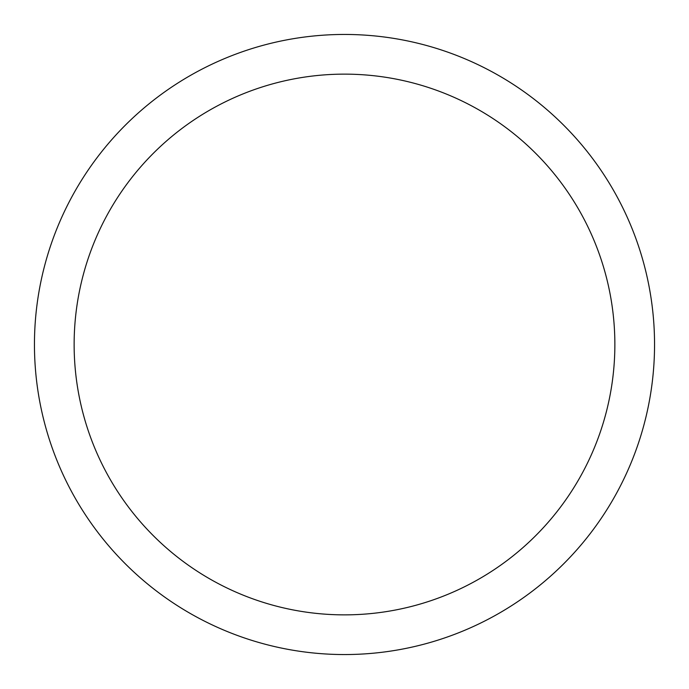 <?xml version="1.0" encoding="UTF-8"?>
<svg xmlns="http://www.w3.org/2000/svg" width="689" height="689" viewBox="0 0 689 689"><rect width="100%" height="100%" fill="white"/><g stroke="black" fill="none" stroke-linecap="round" stroke-linejoin="round"><path stroke-width="1.03" d="M654.55 344.5A310.05 310.05 0 0 0 344.5 34.45A310.05 310.05 0 0 0 34.45 344.5A310.05 310.05 0 0 0 344.5 654.55A310.05 310.05 0 0 0 654.55 344.5M614.864 344.5A270.364 270.364 0 0 0 344.5 74.136A270.364 270.364 0 0 0 74.136 344.5A270.364 270.364 0 0 0 344.5 614.864A270.364 270.364 0 0 0 614.864 344.5"/></g></svg>
